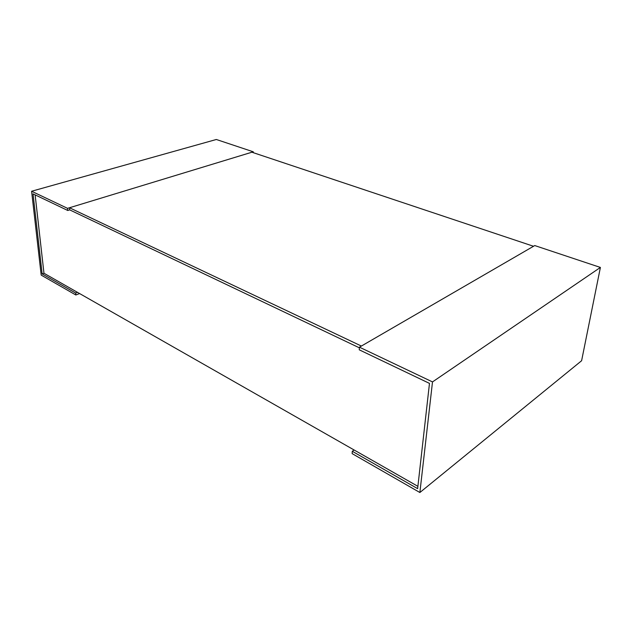 <?xml version="1.0" encoding="UTF-8"?>
<svg xmlns="http://www.w3.org/2000/svg" width="632" height="632" viewBox="0 0 632 632"><rect width="100%" height="100%" fill="white"/><g stroke="black" fill="none" stroke-linecap="round" stroke-linejoin="round"><path stroke-width="0.95" d="M417.902 486.34L43.964 273.245L35.131 194.877M69.488 207.754L361.385 346.052L533.527 246.267L251.915 152.217L69.488 207.754L69.694 209.871L359.403 347.837L69.694 209.871L67.75 210.472L67.545 208.347L31.6 191.251L41.191 275.102L75.848 294.994L75.658 293.066L42.139 273.893L33.038 193.874L67.75 210.472M429.476 383.387L417.634 488.654L352.293 451.288L352.135 453.618L419.877 492.51L432.501 381.918L359.442 347.173L359.26 349.82L429.476 383.387M354.133 450L352.293 451.288M359.442 347.173L534.743 245.564L600.4 267.439L581.606 360.73L419.877 492.51M600.4 267.439L432.501 381.918M43.964 273.245L42.139 273.893M77.507 292.363L75.658 293.066M79.593 293.556L75.848 294.994M31.6 191.251L216.326 139.49L253.274 151.799L253.266 152.668M253.274 151.799L67.545 208.347"/></g></svg>
